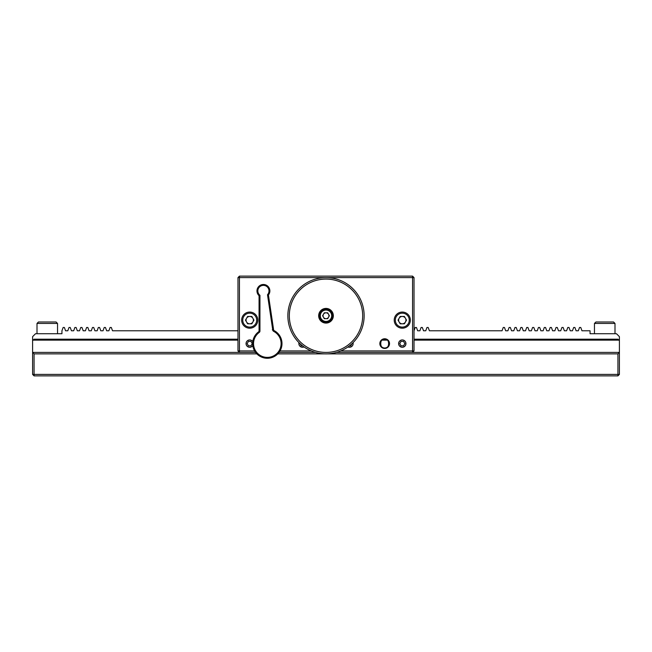 <?xml version="1.0" encoding="UTF-8"?>
<svg xmlns="http://www.w3.org/2000/svg" width="652" height="652" viewBox="0 0 652 652"><rect width="100%" height="100%" fill="white"/><g stroke="black" fill="none" stroke-linecap="round" stroke-linejoin="round"><path stroke-width="0.98" d="M617.933 353.873L619.4 352.406L619.4 374.411L617.933 374.411L617.933 353.873L327.06 353.873M237.98 339.203L34.067 339.203L32.6 340.67L32.6 352.406L34.067 353.873L34.067 374.411L32.6 374.411L32.6 352.406L239.447 352.406L239.447 350.939L254.614 350.939M340.703 350.939L412.553 350.939L412.553 276.122L414.02 277.589L414.02 350.939L412.553 352.406L619.4 352.406L619.4 340.67L617.933 339.203L414.02 339.203M324.94 353.873L277.793 353.873M256.847 353.873L34.067 353.873M34.067 374.411L617.933 374.411L617.933 375.878L34.067 375.878L34.067 374.411M32.6 374.411L34.067 375.878M617.933 375.878L619.4 374.411M618.862 340.132L414.02 340.132M387.386 340.132L381.974 340.132M237.98 340.132L33.138 340.132M619.4 340.67L619.4 336.652L616.466 333.718L590.06 333.718L590.06 330.784L581.967 330.784L580.761 327.483L579.522 327.483L578.324 330.784L576.099 330.784L574.893 327.483L573.654 327.483L572.456 330.784L570.231 330.784L569.025 327.483L567.786 327.483L566.588 330.784L564.363 330.784L563.157 327.483L561.918 327.483L560.72 330.784L558.495 330.784L557.289 327.483L556.05 327.483L554.852 330.784L552.627 330.784L551.421 327.483L550.182 327.483L548.984 330.784L546.759 330.784L545.553 327.483L544.314 327.483L543.116 330.784L540.891 330.784L539.685 327.483L538.446 327.483L537.248 330.784L535.023 330.784L533.817 327.483L532.578 327.483L531.38 330.784L529.155 330.784L527.949 327.483L526.71 327.483L525.512 330.784L523.287 330.784L522.081 327.483L520.842 327.483L519.644 330.784L517.419 330.784L516.213 327.483L514.974 327.483L513.776 330.784L511.551 330.784L510.345 327.483L509.106 327.483L507.908 330.784L505.683 330.784L504.477 327.483L503.238 327.483L502.04 330.784L429.399 330.784L428.193 327.483L426.954 327.483L425.756 330.784L423.531 330.784L422.325 327.483L421.086 327.483L419.888 330.784L417.663 330.784L416.457 327.483L415.218 327.483L414.02 330.784M237.98 330.784L112.527 330.784L111.321 327.483L110.082 327.483L108.884 330.784L106.659 330.784L105.453 327.483L104.214 327.483L103.016 330.784L100.791 330.784L99.585 327.483L98.346 327.483L97.148 330.784L94.923 330.784L93.717 327.483L92.478 327.483L91.28 330.784L89.055 330.784L87.849 327.483L86.61 327.483L85.412 330.784L83.187 330.784L81.981 327.483L80.742 327.483L79.544 330.784L77.319 330.784L76.113 327.483L74.874 327.483L73.676 330.784L71.451 330.784L70.245 327.483L69.006 327.483L67.808 330.784L65.583 330.784L64.377 327.483L63.138 327.483L61.94 330.784L61.94 333.718L35.534 333.718L32.6 336.652L32.6 340.67M273.685 331.371L274.093 330.588A14.67 14.67 0 0 1 268.404 358.233A14.67 14.67 0 0 1 258.705 331.729L259.219 332.447A13.79 13.79 0 0 0 268.339 357.353A13.79 13.79 0 0 0 273.685 331.371A1.76 1.76 0 0 1 272.756 330.067L273.628 329.945L268.428 295.006L269.863 290.458C269.162 286.611 266.855 284.622 262.943 284.5C259.097 285.193 257.108 287.499 256.986 291.411A6.455 6.455 0 0 1 262.943 284.5A6.455 6.455 0 0 1 268.428 295.006L267.499 294.737A5.575 5.575 0 0 0 263.009 285.38A5.575 5.575 0 0 0 259.944 295.299L259.944 331.02L259.064 331.02L259.064 295.698A6.455 6.455 0 0 1 256.986 291.411L259.064 295.698L259.944 295.299M281.949 342.52A14.67 14.67 0 0 0 272.919 330.042A14.67 14.67 0 0 1 274.093 330.588L272.316 329.814M258.705 331.729A0.88 0.88 0 0 0 259.064 331.02A0.88 0.88 0 0 1 258.705 331.729A14.67 14.67 0 0 0 252.691 344.688M319.985 319.415A7.042 7.042 0 0 0 333.042 315.747A7.042 7.042 0 0 0 319.985 312.08M384.68 348.445A4.841 4.841 0 0 0 389.521 343.604A4.841 4.841 0 0 0 384.68 338.763A4.841 4.841 0 0 0 379.839 343.604A4.841 4.841 0 0 0 384.68 348.445M389.081 343.604A4.401 4.401 0 0 0 384.68 339.203A4.401 4.401 0 0 0 380.279 343.604A4.401 4.401 0 0 0 384.68 348.005A4.401 4.401 0 0 0 389.081 343.604M414.02 350.939L412.553 350.939L412.553 352.406L336.53 352.406M315.47 352.406L279.056 352.406M255.584 352.406L239.447 352.406L237.98 350.939L239.447 350.939L239.447 276.122L412.553 276.122M237.98 350.939L237.98 277.589L414.02 277.589M237.98 277.589L239.447 276.122M384.68 339.203C379.456 337.638 379.456 349.57 384.68 348.005C389.904 349.57 389.904 337.638 384.68 339.203M402.284 316.464A3.667 3.667 0 0 0 398.616 320.132A3.667 3.667 0 0 0 402.284 323.799A3.667 3.667 0 0 1 399.105 318.298A3.667 3.667 0 0 1 405.952 320.132A3.667 3.667 0 0 1 405.462 321.966A3.667 3.667 0 0 0 402.284 316.464M298.983 342.667A3.667 3.667 0 0 0 304.052 346.937M347.948 346.937A3.667 3.667 0 0 0 353.017 342.667M280.026 350.939L311.297 350.939M402.284 339.937A3.667 3.667 0 0 0 398.616 343.604A3.667 3.667 0 0 0 402.284 347.272A3.667 3.667 0 0 0 405.952 343.604A3.667 3.667 0 0 0 402.284 339.937M252.789 341.599A3.667 3.667 0 0 0 246.048 343.604A3.667 3.667 0 0 0 252.789 345.609M319.651 312.08L320.515 312.08M319.651 319.415L320.515 319.415M326 353.889A38.142 38.142 0 0 1 287.858 315.747A38.142 38.142 0 0 1 326 277.605A38.142 38.142 0 0 1 364.142 315.747A38.142 38.142 0 0 1 326 353.889M326 279.072A36.675 36.675 0 0 0 289.325 315.747A36.675 36.675 0 0 0 326 352.422A36.675 36.675 0 0 0 362.675 315.747A36.675 36.675 0 0 0 326 279.072M326 308.412A7.335 7.335 0 0 1 333.335 315.747A7.335 7.335 0 0 1 326 323.082A7.335 7.335 0 0 1 318.665 315.747A7.335 7.335 0 0 1 326 308.412M47.27 321.982L56.072 321.982L57.539 323.449L37.001 323.449L38.468 321.982L51.671 321.982M604.73 321.982L613.532 321.982L614.999 323.449L594.461 323.449L595.928 321.982L609.131 321.982M241.647 320.132A8.069 8.069 0 0 1 249.716 312.063A8.069 8.069 0 0 1 257.784 320.132A8.069 8.069 0 0 1 249.716 328.2A8.069 8.069 0 0 1 241.647 320.132A8.069 8.069 0 0 0 249.716 328.2A8.069 8.069 0 0 0 257.784 320.132M251.835 323.799L247.597 323.799L245.478 320.132L247.597 316.464L251.835 316.464L253.954 320.132L251.835 323.799M253.383 320.132A3.667 3.667 0 0 1 249.716 323.799A3.667 3.667 0 0 1 246.048 320.132A3.667 3.667 0 0 1 249.716 316.464A3.667 3.667 0 0 1 253.383 320.132M394.215 320.132A8.069 8.069 0 0 1 402.284 312.063A8.069 8.069 0 0 1 410.352 320.132A8.069 8.069 0 0 1 402.284 328.2A8.069 8.069 0 0 1 394.215 320.132A8.069 8.069 0 0 0 402.284 328.2A8.069 8.069 0 0 0 410.352 320.132M405.462 321.966A3.667 3.667 0 0 1 402.284 323.799M398.046 320.132L400.165 316.464L404.403 316.464L406.522 320.132L404.403 323.799L400.165 323.799L398.046 320.132M248.445 345.804L250.987 345.804L252.259 343.604L250.987 341.403L248.445 341.403L247.173 343.604L248.445 345.804M252.772 341.689A3.61 3.61 0 0 0 246.106 343.604A3.61 3.61 0 0 0 252.772 345.519M299.032 342.716A3.61 3.61 0 0 0 303.995 346.897M300.034 343.685L301.257 345.804L302.52 345.804M398.674 343.604A3.61 3.61 0 0 0 402.284 347.214A3.61 3.61 0 0 0 405.894 343.604A3.61 3.61 0 0 0 402.284 339.994A3.61 3.61 0 0 0 398.674 343.604M404.827 343.604L403.555 341.403L401.013 341.403L399.741 343.604L401.013 345.804L403.555 345.804L404.827 343.604M319.398 315.747A6.601 6.601 0 0 1 326 309.146A6.601 6.601 0 0 1 332.601 315.747A6.601 6.601 0 0 1 326 322.349A6.601 6.601 0 0 1 319.398 315.747A6.601 6.601 0 0 1 326 309.146A6.601 6.601 0 0 1 332.601 315.747M328.934 315.747A2.934 2.934 0 0 1 323.457 317.214A2.934 2.934 0 0 1 326 312.813A2.934 2.934 0 0 1 328.934 315.747M322.61 315.747L324.305 312.813L327.695 312.813L329.39 315.747L327.695 318.681L324.305 318.681L322.61 315.747M348.005 346.897A3.61 3.61 0 0 0 352.968 342.716M349.48 345.804L350.743 345.804L351.966 343.685M272.756 330.067L267.499 294.737M259.064 295.698A6.455 6.455 0 0 1 256.986 291.411M259.219 332.447A1.76 1.76 0 0 0 259.944 331.02M256.684 320.132A6.968 6.968 0 0 0 249.716 313.164A6.968 6.968 0 0 0 242.748 320.132A6.968 6.968 0 0 0 249.716 327.1A6.968 6.968 0 0 0 256.684 320.132M409.252 320.132A6.968 6.968 0 0 0 402.284 313.164A6.968 6.968 0 0 0 395.316 320.132A6.968 6.968 0 0 0 402.284 327.1A6.968 6.968 0 0 0 409.252 320.132M331.681 315.747A5.681 5.681 0 0 0 326 310.059A5.681 5.681 0 0 0 320.311 315.747A5.681 5.681 0 0 0 326 321.428A5.681 5.681 0 0 0 331.681 315.747M57.539 333.718L57.539 323.449M37.001 333.718L37.001 323.449M614.999 333.718L614.999 323.449M594.461 333.718L594.461 323.449"/></g></svg>
